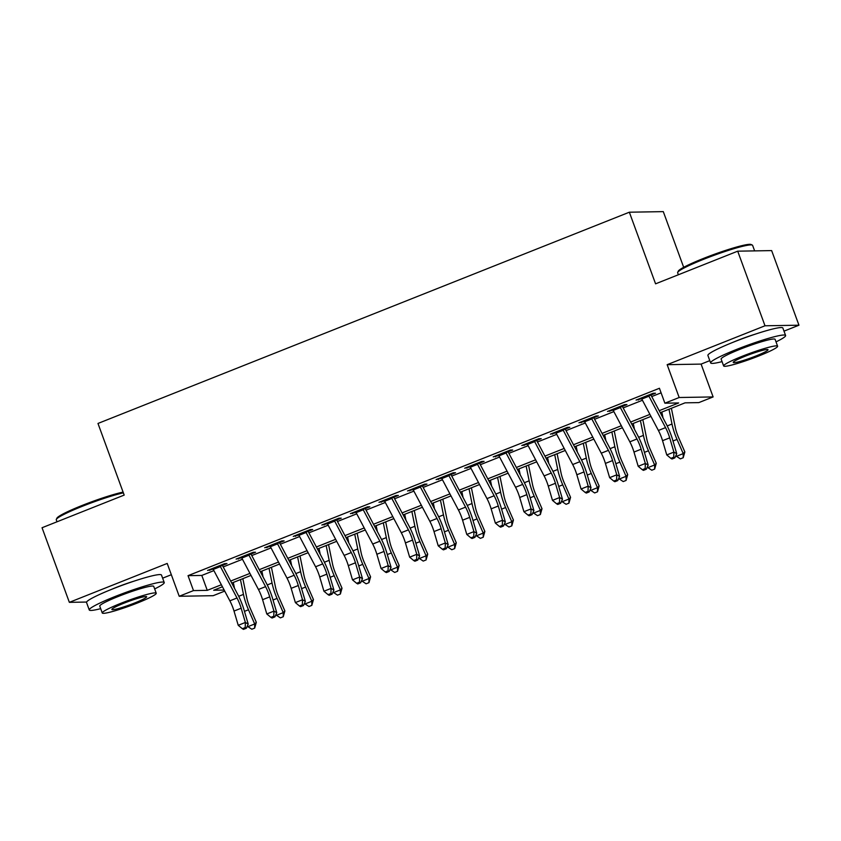 <?xml version="1.0" encoding="UTF-8"?>
<svg xmlns="http://www.w3.org/2000/svg" width="841" height="841" viewBox="0 0 841 841"><rect width="100%" height="100%" fill="white"/><g stroke="black" fill="none" stroke-linecap="round" stroke-linejoin="round"><path stroke-width="1.26" d="M134.013 581.152A24.904 2.439 159.9 0 0 116.31 587.407A24.904 2.439 159.9 0 0 111.454 589.415M755.386 334.129A24.904 2.439 159.9 0 0 737.683 340.384A24.904 2.439 159.9 0 0 732.826 342.382M224.715 591.097L213.162 595.691L179.217 596.269L193.493 590.592L207.264 590.35L221.362 584.747M162.628 578.177L171.322 574.718M683.68 267.322L663.297 211.627L629.352 212.205L97.977 423.454L124.184 495.086L42.05 527.738L69.351 602.345L86.591 602.051M629.352 212.205L655.57 283.827L737.704 251.175L771.649 250.597L798.95 325.204L765.005 325.782L667.155 364.679L679.171 397.509L713.115 396.931L698.829 402.608L685.068 402.839L660.269 412.7M667.155 364.679L701.1 364.1L709.793 360.642M784.001 331.144L798.95 325.204M701.1 364.1L713.115 396.931M737.704 251.175L765.005 325.782M220.247 566.266L226.975 563.586L224.684 563.628L207.548 570.44L213.099 569.105M248.81 554.913L255.548 552.232L253.257 552.274L236.111 559.086L241.672 557.751M277.383 543.549L284.121 540.879L281.819 540.91L264.684 547.733L270.245 546.387M305.956 532.195L312.684 529.515L310.392 529.557L293.257 536.369L298.807 535.034M334.518 520.842L341.257 518.161L338.965 518.203L321.819 525.015L327.38 523.68M363.091 509.478L369.83 506.797L367.528 506.839L350.392 513.651L355.943 512.316M391.654 498.124L398.392 495.444L396.1 495.486L378.955 502.298L384.516 500.963M420.227 486.76L426.965 484.09L424.673 484.122L407.528 490.944L413.089 489.599M448.8 475.407L455.528 472.726L453.236 472.768L436.101 479.58L441.651 478.245M477.362 464.053L484.101 461.373L481.809 461.415L464.663 468.227L470.224 466.892M505.935 452.689L512.674 450.009L510.371 450.051L493.236 456.863L498.797 455.528M534.508 441.336L541.236 438.655L538.944 438.697L521.798 445.509L527.36 444.174M563.071 429.972L569.809 427.302L567.517 427.333L550.371 434.156L555.933 432.81M591.644 418.618L598.372 415.938L596.08 415.98L578.944 422.792L584.495 421.457M620.206 407.265L626.944 404.584L624.653 404.626L607.507 411.438L613.068 410.103M659.197 410.681L678.645 402.955L664.884 403.186L659.428 388.269L188.037 575.665L201.798 575.433L213.898 570.618M223.201 566.929L242.471 559.265M251.774 555.565L271.044 547.912M280.337 544.211L299.606 536.547M308.91 532.847L328.179 525.194M337.483 521.494L356.742 513.83M366.045 510.14L385.315 502.476M394.618 498.776L413.888 491.123M423.181 487.423L442.45 479.759M451.754 476.059L471.023 468.405M480.327 464.705L499.586 457.041M508.889 453.352L528.159 445.688M537.462 441.988L556.731 434.334M566.025 430.634L585.294 422.97M594.598 419.27L613.867 411.617M623.17 407.917L642.44 400.253M651.733 396.563L661.1 392.842M648.779 395.901L655.517 393.22L653.215 393.262L636.08 400.074L641.641 398.739M179.217 596.269L167.201 563.438L69.351 602.345M188.037 575.665L193.493 590.592M664.884 403.186L679.171 397.509M222.434 586.766L213.677 590.245L224.179 590.067M650.966 416.4L631.696 424.064M622.393 427.754L603.134 435.417M593.83 439.118L574.561 446.781M565.257 450.471L545.988 458.135M536.695 461.835L517.425 469.488M508.122 473.189L488.852 480.852M479.549 484.542L460.29 492.206M450.986 495.906L431.717 503.57M422.413 507.26L403.144 514.923M393.851 518.624L374.581 526.277M365.278 529.977L346.008 537.641M336.705 541.331L317.446 548.994M308.142 552.695L288.873 560.358M279.569 564.048L260.3 571.712M251.007 575.412L231.738 583.065M230.665 581.047L249.935 573.394M259.238 569.693L278.508 562.03M287.801 558.329L307.07 550.676M316.374 546.976L335.643 539.312M344.947 535.622L364.206 527.959M373.509 524.258L392.779 516.605M402.082 512.905L421.352 505.241M430.645 501.541L449.914 493.888M459.218 490.187L478.487 482.524M487.791 478.834L507.06 471.17M516.353 467.47L535.622 459.817M544.926 456.116L564.195 448.453M573.499 444.752L592.758 437.099M602.061 433.399L621.331 425.735M630.634 422.045L649.904 414.382M201.798 575.433L207.264 590.35M638.098 399.275L638.372 400.043M609.525 410.639L609.799 411.396M580.952 421.993L581.236 422.75M552.39 433.346L552.663 434.114M523.817 444.71L524.101 445.467M495.244 456.064L495.528 456.831M466.681 467.428L466.955 468.185M438.108 478.781L438.392 479.538M409.546 490.135L409.819 490.902M380.973 501.499L381.257 502.256M352.4 512.852L352.684 513.62M323.838 524.216L324.111 524.973M295.265 535.57L295.548 536.327M266.702 546.923L266.975 547.691M238.129 558.287L238.413 559.044M209.556 569.641L209.84 570.408M648.411 395.175A11.175 3.017 68.3 0 0 648.937 396.216L665.546 427.627A15.968 4.31 -111.7 0 1 669.699 437.856L673.904 452.101L676.753 453.72L672.537 439.475A23.947 6.476 68.3 0 0 666.303 424.127L650.934 395.049M641.273 398.014A11.175 3.017 68.3 0 0 641.799 399.055L658.398 430.466A15.968 4.31 -111.7 0 1 662.55 440.695L666.766 454.939L673.904 452.101L673.736 457.22L670.876 458.356L672.012 459.007L674.871 457.872L673.736 457.22M674.871 457.872L676.753 453.72M666.766 454.939L670.876 458.356M671.381 408.284L675.302 427.459A15.968 4.31 68.3 0 0 678.645 437.709L684.847 451.911L683.207 457.735L680.358 458.871L675.796 455.822M676.069 456.453L683.218 453.614L677.016 439.401A23.947 6.476 -111.7 0 1 672.001 424.032L668.984 409.241M663.044 417.956L661.835 412.079M683.207 457.735L683.218 453.614L684.847 451.911M677.699 272.379L678.267 271.159A38.959 3.806 -20.1 0 1 703.612 258.376A38.959 3.806 -20.1 0 1 751.087 244.51L752.306 245.078A39.916 3.9 159.9 0 0 703.665 259.28A39.916 3.9 159.9 0 0 677.699 272.379A39.916 3.9 159.9 0 0 677.646 272.799L678.372 274.765M754.64 250.881L752.611 245.372A39.916 3.9 159.9 0 0 752.306 245.078M776.033 341.877A39.916 3.9 159.9 0 0 785.599 335.496A39.916 3.9 159.9 0 0 736.642 349.404A39.916 3.9 159.9 0 0 710.634 362.923A39.916 3.9 159.9 0 0 722.062 361.63M785.599 335.496L782.866 328.032A39.916 3.9 159.9 0 0 733.92 341.94A39.916 3.9 159.9 0 0 707.901 355.47L710.634 362.923M723.638 365.951L721.126 359.086A28.741 2.807 -20.1 0 1 739.859 349.351A28.741 2.807 -20.1 0 1 775.097 339.333L777.61 346.198A28.741 2.807 159.9 0 0 742.372 356.216A28.741 2.807 159.9 0 0 723.638 365.951A28.741 2.807 159.9 0 0 758.887 355.932A28.741 2.807 159.9 0 0 777.61 346.198M745.305 356.163A18.523 1.808 159.9 0 0 733.236 362.439A18.523 1.808 159.9 0 0 755.943 355.985A18.523 1.808 159.9 0 0 768.022 349.709A18.523 1.808 159.9 0 0 745.305 356.163M123.364 492.847A39.916 3.9 159.9 0 0 82.292 506.314A39.916 3.9 159.9 0 0 56.326 519.402L56.894 518.193A38.959 3.806 -20.1 0 1 82.239 505.409A38.959 3.806 -20.1 0 1 123.101 492.101M154.66 588.91A39.916 3.9 159.9 0 0 164.226 582.519A39.916 3.9 159.9 0 0 115.27 596.437A39.916 3.9 159.9 0 0 89.262 609.956A39.916 3.9 159.9 0 0 100.689 608.663M164.226 582.519L161.493 575.065A39.916 3.9 159.9 0 0 112.547 588.973A39.916 3.9 159.9 0 0 86.528 602.492L89.262 609.956M102.266 612.984L99.753 606.119A28.741 2.807 -20.1 0 1 118.486 596.385A28.741 2.807 -20.1 0 1 153.724 586.366L156.237 593.231A28.741 2.807 159.9 0 0 120.999 603.249A28.741 2.807 159.9 0 0 102.266 612.984A28.741 2.807 159.9 0 0 137.514 602.965A28.741 2.807 159.9 0 0 156.237 593.231M123.932 603.197A18.523 1.808 159.9 0 0 111.864 609.473A18.523 1.808 159.9 0 0 134.571 603.018A18.523 1.808 159.9 0 0 146.649 596.742A18.523 1.808 159.9 0 0 123.932 603.197M56.326 519.402A39.916 3.9 159.9 0 0 56.273 519.833L56.999 521.798M619.849 406.529A11.175 3.017 68.3 0 0 620.374 407.57L636.973 438.981A15.968 4.31 -111.7 0 1 641.126 449.22L645.341 463.454L648.18 465.073L643.975 450.839A23.947 6.476 68.3 0 0 637.741 435.491L622.372 406.403M612.7 409.367A11.175 3.017 68.3 0 0 613.226 410.408L629.835 441.819A15.968 4.31 -111.7 0 1 633.988 452.059L638.193 466.292L645.341 463.454L645.163 468.584L642.314 469.72L643.449 470.371L646.308 469.225L645.163 468.584M646.308 469.225L648.18 465.073M638.193 466.292L642.314 469.72M591.276 417.893A11.175 3.017 68.3 0 0 591.801 418.923L608.4 450.345A15.968 4.31 -111.7 0 1 612.563 460.574L616.768 474.818L619.607 476.437L615.402 462.193A23.947 6.476 68.3 0 0 609.168 446.844L593.799 417.756M584.138 420.731A11.175 3.017 68.3 0 0 584.663 421.772L601.262 453.183A15.968 4.31 -111.7 0 1 605.415 463.412L609.63 477.656L616.768 474.818L616.6 479.938L613.741 481.073L614.876 481.725L617.736 480.589L616.6 479.938M617.736 480.589L619.607 476.437M609.63 477.656L613.741 481.073M562.703 429.246A11.175 3.017 68.3 0 0 563.239 430.287L579.838 461.698A15.968 4.31 -111.7 0 1 583.99 471.938L588.195 486.172L591.044 487.791L586.839 473.557A23.947 6.476 68.3 0 0 580.595 458.208L565.226 429.12M555.565 432.085A11.175 3.017 68.3 0 0 556.09 433.126L572.689 464.537A15.968 4.31 -111.7 0 1 576.852 474.776L581.057 489.01L588.195 486.172L588.027 491.302L585.168 492.437L586.314 493.078L589.163 491.943L588.027 491.302M589.163 491.943L591.044 487.791M581.057 489.01L585.168 492.437M534.14 440.61A11.175 3.017 68.3 0 0 534.666 441.641L551.265 473.062A15.968 4.31 -111.7 0 1 555.417 483.291L559.633 497.536L562.471 499.155L558.266 484.91A23.947 6.476 68.3 0 0 552.032 469.562L536.663 440.474M526.992 443.449A11.175 3.017 68.3 0 0 527.528 444.479L544.127 475.901A15.968 4.31 -111.7 0 1 548.279 486.13L552.484 500.374L559.633 497.536L559.465 502.655L556.605 503.791L557.741 504.442L560.6 503.307L559.465 502.655M560.6 503.307L562.471 499.155M552.484 500.374L556.605 503.791M642.818 419.638L646.74 438.823A15.968 4.31 68.3 0 0 650.072 449.062L656.274 463.275L654.645 469.089L651.786 470.224L647.234 467.175M647.507 467.806L654.645 464.968L648.443 450.765A23.947 6.476 -111.7 0 1 643.439 435.396L640.411 420.595M634.471 429.309L633.273 423.433M654.645 469.089L654.645 464.968L656.274 463.275M614.245 431.002L618.167 450.177A15.968 4.31 68.3 0 0 621.51 460.426L627.701 474.629L626.072 480.442L623.213 481.578L618.661 478.54M618.934 479.16L626.072 476.321L619.88 462.119A23.947 6.476 -111.7 0 1 614.866 446.75L611.849 431.959M605.898 440.663L604.7 434.797M626.072 480.442L626.072 476.321L627.701 474.629M585.683 442.355L589.594 461.53A15.968 4.31 68.3 0 0 592.937 471.78L599.139 485.982L597.499 491.806L594.65 492.942L590.088 489.893M590.361 490.524L597.509 487.685L591.307 473.472A23.947 6.476 -111.7 0 1 586.303 458.103L583.276 443.312M577.336 452.027L576.138 446.15M597.499 491.806L597.509 487.685L599.139 485.982M557.11 453.709L561.031 472.894A15.968 4.31 68.3 0 0 564.364 483.133L570.566 497.346L568.937 503.16L566.077 504.295L561.525 501.257M561.799 501.877L568.937 499.039L562.734 484.837A23.947 6.476 -111.7 0 1 557.73 469.467L554.703 454.666M548.763 463.38L547.565 457.504M568.937 503.16L568.937 499.039L570.566 497.346M505.567 451.964A11.175 3.017 68.3 0 0 506.093 453.005L522.692 484.416A15.968 4.31 -111.7 0 1 526.855 494.645L531.06 508.889L533.909 510.508L529.693 496.264A23.947 6.476 68.3 0 0 523.459 480.915L508.09 451.838M498.429 454.802A11.175 3.017 68.3 0 0 498.955 455.843L515.554 487.254A15.968 4.31 -111.7 0 1 519.706 497.483L523.922 511.727L531.06 508.889L530.892 514.009L528.032 515.144L529.168 515.796L532.027 514.66L530.892 514.009M532.027 514.66L533.909 510.508M523.922 511.727L528.032 515.144M528.537 465.073L532.458 484.248A15.968 4.31 68.3 0 0 535.801 494.497L542.003 508.7L540.364 514.524L537.504 515.659L532.952 512.611M533.226 513.241L540.374 510.403L534.172 496.19A23.947 6.476 -111.7 0 1 529.157 480.821L526.14 466.03M520.201 474.745L518.992 468.868M540.364 514.524L540.374 510.403L542.003 508.7M477.005 463.317A11.175 3.017 68.3 0 0 477.53 464.358L494.13 495.77A15.968 4.31 -111.7 0 1 498.282 506.009L502.498 520.243L505.336 521.862L501.131 507.628A23.947 6.476 68.3 0 0 494.897 492.279L479.528 463.191M469.856 466.156A11.175 3.017 68.3 0 0 470.382 467.197L486.981 498.608A15.968 4.31 -111.7 0 1 491.144 508.847L495.349 523.081L502.498 520.243L502.319 525.373L499.47 526.508L500.605 527.16L503.465 526.014L502.319 525.373M503.465 526.014L505.336 521.862M495.349 523.081L499.47 526.508M499.975 476.426L503.896 495.612A15.968 4.31 68.3 0 0 507.228 505.851L513.43 520.064L511.801 525.877L508.942 527.013L504.39 523.964M504.663 524.595L511.801 521.756L505.599 507.554A23.947 6.476 -111.7 0 1 500.595 492.185L497.567 477.383M491.628 486.098L490.429 480.222M511.801 525.877L511.801 521.756L513.43 520.064M448.432 474.681A11.175 3.017 68.3 0 0 448.957 475.712L465.557 507.134A15.968 4.31 -111.7 0 1 469.72 517.362L473.925 531.607L476.763 533.226L472.558 518.981A23.947 6.476 68.3 0 0 466.324 503.633L450.955 474.545M441.294 477.52A11.175 3.017 68.3 0 0 441.819 478.561L458.419 509.972A15.968 4.31 -111.7 0 1 462.571 520.201L466.787 534.445L473.925 531.607L473.756 536.726L470.897 537.862L472.032 538.513L474.892 537.378L473.756 536.726M474.892 537.378L476.763 533.226M466.787 534.445L470.897 537.862M471.402 487.791L475.323 506.965A15.968 4.31 68.3 0 0 478.666 517.215L484.858 531.417L483.228 537.231L480.369 538.366L475.817 535.328M476.09 535.948L483.228 533.11L477.036 518.908A23.947 6.476 -111.7 0 1 472.022 503.538L469.005 488.747M463.055 497.452L461.856 491.586M483.228 537.231L483.228 533.11L484.858 531.417M419.859 486.035A11.175 3.017 68.3 0 0 420.395 487.076L436.994 518.487A15.968 4.31 -111.7 0 1 441.147 528.726L445.352 542.96L448.2 544.579L443.985 530.345A23.947 6.476 68.3 0 0 437.751 514.997L422.382 485.909M412.721 488.873A11.175 3.017 68.3 0 0 413.246 489.914L429.846 521.325A15.968 4.31 -111.7 0 1 434.009 531.565L438.214 545.798L445.352 542.96L445.183 548.09L442.324 549.226L443.47 549.867L446.319 548.731L445.183 548.09M446.319 548.731L448.2 544.579M438.214 545.798L442.324 549.226M442.839 499.144L446.75 518.319A15.968 4.31 68.3 0 0 450.093 528.568L456.295 542.771L454.655 548.595L451.806 549.73L447.244 546.682M447.517 547.312L454.666 544.474L448.463 530.261A23.947 6.476 -111.7 0 1 443.459 514.892L440.432 500.101M434.492 508.816L433.294 502.939M454.655 548.595L454.666 544.474L456.295 542.771M391.296 497.399A11.175 3.017 68.3 0 0 391.822 498.429L408.421 529.851A15.968 4.31 -111.7 0 1 412.574 540.08L416.789 554.324L419.627 555.943L415.422 541.699A23.947 6.476 68.3 0 0 409.189 526.35L393.819 497.262M384.148 500.237A11.175 3.017 68.3 0 0 384.673 501.268L401.283 532.689A15.968 4.31 -111.7 0 1 405.436 542.918L409.641 557.163L416.789 554.324L416.621 559.444L413.761 560.579L414.897 561.231L417.756 560.095L416.621 559.444M417.756 560.095L419.627 555.943M409.641 557.163L413.761 560.579M414.266 510.498L418.187 529.683A15.968 4.31 68.3 0 0 421.52 539.922L427.722 554.135L426.093 559.948L423.233 561.084L418.681 558.046M418.955 558.666L426.093 555.827L419.89 541.625A23.947 6.476 -111.7 0 1 414.886 526.256L411.859 511.454M405.919 520.169L404.721 514.293M426.093 559.948L426.093 555.827L427.722 554.135M362.723 508.752A11.175 3.017 68.3 0 0 363.249 509.793L379.848 541.205A15.968 4.31 -111.7 0 1 384.011 551.433L388.216 565.678L391.065 567.297L386.849 553.052A23.947 6.476 68.3 0 0 380.616 537.704L365.246 508.626M355.585 511.591A11.175 3.017 68.3 0 0 356.111 512.632L372.71 544.043A15.968 4.31 -111.7 0 1 376.863 554.272L381.078 568.516L388.216 565.678L388.048 570.797L385.189 571.933L386.324 572.584L389.183 571.449L388.048 570.797M389.183 571.449L391.065 567.297M381.078 568.516L385.189 571.933M385.693 521.862L389.614 541.036A15.968 4.31 68.3 0 0 392.957 551.286L399.16 565.488L397.52 571.312L394.66 572.448L390.108 569.399M390.382 570.03L397.53 567.191L391.328 552.979A23.947 6.476 -111.7 0 1 386.313 537.609L383.296 522.818M377.357 531.533L376.148 525.657M397.52 571.312L397.53 567.191L399.16 565.488M334.161 520.106A11.175 3.017 68.3 0 0 334.686 521.147L351.286 552.558A15.968 4.31 -111.7 0 1 355.438 562.797L359.654 577.031L362.492 578.65L358.287 564.416A23.947 6.476 68.3 0 0 352.053 549.068L336.673 519.98M327.012 522.944A11.175 3.017 68.3 0 0 327.538 523.985L344.137 555.396A15.968 4.31 -111.7 0 1 348.3 565.636L352.505 579.87L359.654 577.031L359.475 582.161L356.626 583.297L357.761 583.948L360.61 582.802L359.475 582.161M360.61 582.802L362.492 578.65M352.505 579.87L356.626 583.297M357.131 533.215L361.052 552.4A15.968 4.31 68.3 0 0 364.384 562.64L370.587 576.852L368.957 582.666L366.098 583.801L361.546 580.753M361.819 581.383L368.957 578.545L362.755 564.343A23.947 6.476 -111.7 0 1 357.751 548.973L354.723 534.172M348.784 542.887L347.585 537.01M368.957 582.666L368.957 578.545L370.587 576.852M305.588 531.47A11.175 3.017 68.3 0 0 306.113 532.5L322.713 563.922A15.968 4.31 -111.7 0 1 326.876 574.151L331.081 588.395L333.919 590.014L329.714 575.77A23.947 6.476 68.3 0 0 323.48 560.421L308.111 531.333M298.45 534.308A11.175 3.017 68.3 0 0 298.975 535.349L315.575 566.76A15.968 4.31 -111.7 0 1 319.727 576.989L323.943 591.234L331.081 588.395L330.912 593.515L328.053 594.65L329.188 595.302L332.048 594.167L330.912 593.515M332.048 594.167L333.919 590.014M323.943 591.234L328.053 594.65M328.558 544.579L332.479 563.754A15.968 4.31 68.3 0 0 335.811 574.004L342.014 588.206L340.384 594.019L337.525 595.155L332.973 592.117M333.246 592.737L340.384 589.898L334.182 575.696A23.947 6.476 -111.7 0 1 329.178 560.327L326.161 545.536M320.211 554.24L319.012 548.374M340.384 594.019L340.384 589.898L342.014 588.206M277.015 542.823A11.175 3.017 68.3 0 0 277.541 543.864L294.15 575.276A15.968 4.31 -111.7 0 1 298.303 585.515L302.508 599.749L305.357 601.368L301.141 587.134A23.947 6.476 68.3 0 0 294.907 571.785L279.538 542.697M269.877 545.662A11.175 3.017 68.3 0 0 270.403 546.703L287.002 578.114A15.968 4.31 -111.7 0 1 291.165 588.353L295.37 602.587L302.508 599.749L302.34 604.879L299.48 606.014L300.615 606.655L303.475 605.52L302.34 604.879M303.475 605.52L305.357 601.368M295.37 602.587L299.48 606.014M299.995 555.933L303.906 575.107A15.968 4.31 68.3 0 0 307.249 585.357L313.451 599.559L311.811 605.383L308.962 606.519L304.4 603.47M304.673 604.101L311.822 601.262L305.619 587.05A23.947 6.476 -111.7 0 1 300.615 571.68L297.588 556.889M291.648 565.604L290.45 559.728M311.811 605.383L311.822 601.262L313.451 599.559M248.452 554.177A11.175 3.017 68.3 0 0 248.978 555.218L265.577 586.64A15.968 4.31 -111.7 0 1 269.73 596.868L273.945 611.113L276.784 612.732L272.579 598.487A23.947 6.476 68.3 0 0 266.345 583.139L250.975 554.051M241.304 557.026A11.175 3.017 68.3 0 0 241.83 558.056L258.439 589.478A15.968 4.31 -111.7 0 1 262.592 599.707L266.797 613.951L273.945 611.113L273.767 616.232L270.918 617.368L272.053 618.019L274.912 616.884L273.767 616.232M274.912 616.884L276.784 612.732M266.797 613.951L270.918 617.368M271.422 567.286L275.343 586.471A15.968 4.31 68.3 0 0 278.676 596.711L284.878 610.923L283.249 616.737L280.389 617.872L275.837 614.834M276.111 615.454L283.249 612.616L277.046 598.414A23.947 6.476 -111.7 0 1 272.042 583.044L269.015 568.243M263.075 576.958L261.877 571.081M283.249 616.737L283.249 612.616L284.878 610.923M219.879 565.541A11.175 3.017 68.3 0 0 220.405 566.582L237.004 597.993A15.968 4.31 -111.7 0 1 241.167 608.222L245.372 622.466L248.221 624.085L244.006 609.841A23.947 6.476 68.3 0 0 237.772 594.492L222.402 565.415M212.741 568.379A11.175 3.017 68.3 0 0 213.267 569.42L229.866 600.831A15.968 4.31 -111.7 0 1 234.019 611.06L238.234 625.305L245.372 622.466L245.204 627.586L242.345 628.721L243.48 629.373L246.339 628.238L245.204 627.586M246.339 628.238L248.221 624.085M238.234 625.305L242.345 628.721M242.849 578.65L246.77 597.825A15.968 4.31 68.3 0 0 250.113 608.075L256.316 622.277L254.676 628.101L251.816 629.236L247.265 626.188M247.538 626.818L254.686 623.98L248.484 609.767A23.947 6.476 -111.7 0 1 243.47 594.398L240.452 579.607M234.513 588.322L233.304 582.445M254.676 628.101L254.686 623.98L256.316 622.277M665.546 427.627L658.398 430.466M669.699 437.856L662.55 440.695M648.937 396.216L641.799 399.055M672.989 440.999L677.016 439.401M667.228 425.935L672.001 424.032M636.973 438.981L629.835 441.819M641.126 449.22L633.988 452.059M620.374 407.57L613.226 410.408M608.4 450.345L601.262 453.183M612.563 460.574L605.415 463.412M591.801 418.923L584.663 421.772M579.838 461.698L572.689 464.537M583.99 471.938L576.852 474.776M563.239 430.287L556.09 433.126M551.265 473.062L544.127 475.901M555.417 483.291L548.279 486.13M534.666 441.641L527.528 444.479M644.427 452.363L648.443 450.765M638.655 437.288L643.439 435.396M615.854 463.717L619.88 462.119M610.093 448.652L614.866 446.75M587.281 475.07L591.307 473.472M581.52 460.006L586.303 458.103M558.718 486.434L562.734 484.837M552.957 471.359L557.73 469.467M522.692 484.416L515.554 487.254M526.855 494.645L519.706 497.483M506.093 453.005L498.955 455.843M530.145 497.788L534.172 496.19M524.385 482.723L529.157 480.821M494.13 495.77L486.981 498.608M498.282 506.009L491.144 508.847M477.53 464.358L470.382 467.197M501.572 509.152L505.599 507.554M495.812 494.077L500.595 492.185M465.557 507.134L458.419 509.972M469.72 517.362L462.571 520.201M448.957 475.712L441.819 478.561M473.01 520.505L477.036 518.908M467.249 505.441L472.022 503.538M436.994 518.487L429.846 521.325M441.147 528.726L434.009 531.565M420.395 487.076L413.246 489.914M444.437 531.859L448.463 530.261M438.676 516.795L443.459 514.892M408.421 529.851L401.283 532.689M412.574 540.08L405.436 542.918M391.822 498.429L384.673 501.268M415.875 543.223L419.89 541.625M410.103 528.148L414.886 526.256M379.848 541.205L372.71 544.043M384.011 551.433L376.863 554.272M363.249 509.793L356.111 512.632M387.302 554.576L391.328 552.979M381.541 539.512L386.313 537.609M351.286 552.558L344.137 555.396M355.438 562.797L348.3 565.636M334.686 521.147L327.538 523.985M358.729 565.94L362.755 564.343M352.968 550.866L357.751 548.973M322.713 563.922L315.575 566.76M326.876 574.151L319.727 576.989M306.113 532.5L298.975 535.349M330.166 577.294L334.182 575.696M324.405 562.23L329.178 560.327M294.15 575.276L287.002 578.114M298.303 585.515L291.165 588.353M277.541 543.864L270.403 546.703M301.593 588.647L305.619 587.05M295.832 573.583L300.615 571.68M265.577 586.64L258.439 589.478M269.73 596.868L262.592 599.707M248.978 555.218L241.83 558.056M273.031 600.011L277.046 598.414M267.259 584.937L272.042 583.044M237.004 597.993L229.866 600.831M241.167 608.222L234.019 611.06M220.405 566.582L213.267 569.42M244.458 611.365L248.484 609.767M238.697 596.301L243.47 594.398"/></g></svg>
